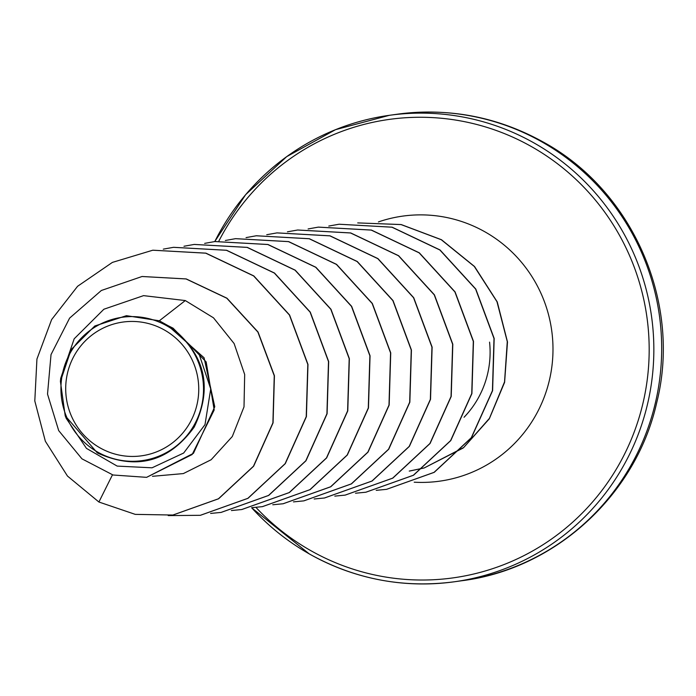 <?xml version="1.0" encoding="UTF-8"?>
<svg xmlns="http://www.w3.org/2000/svg" width="696" height="696" viewBox="0 0 696 696"><rect width="100%" height="100%" fill="white"/><g stroke="black" fill="none" stroke-linecap="round" stroke-linejoin="round"><path stroke-width="1.04" d="M99.98 447.85A67.521 66.503 82.1 0 1 74.046 355.969A67.521 66.503 82.1 0 1 164.482 330.043A67.521 66.503 82.1 0 1 190.408 421.915A67.521 66.503 82.1 0 1 99.98 447.85M97.666 452.078A72.375 71.279 82.1 0 1 69.87 353.603A72.375 71.279 82.1 0 1 166.796 325.815A72.375 71.279 82.1 0 1 194.584 424.282A72.375 71.279 82.1 0 1 97.666 452.078M65.198 415.738L66.233 418.374L86.469 448.389L117.172 466.094L152.041 467.808L183.674 453.026L204.998 424.647L210.723 388.925L198.995 353.812L171.964 327.886C205.468 355.09 212.872 388.168 194.184 427.109C168.797 461.97 136.52 470.574 97.353 452.931L65.198 415.738L60.413 381.434L71.149 349.583L94.804 325.989L126.446 315.68L159.323 320.786L167.867 325.545L204.076 357.77L214.76 406.76L193.453 453.322L146.595 477.343L192.148 454.523L214.194 409.961L206.164 361.903L173.095 328.19L167.867 325.545M464.058 417.261A93.438 92.02 -97.9 0 0 489.566 342.136M152.485 476.308L183.344 473.584L211.149 459.734L232.307 436.505L244.009 406.856L244.679 374.5L234.117 343.554L213.498 317.828L185.301 300.559L159.323 320.786M185.301 300.559L143.567 295.635L103.878 309.233L74.176 338.813L60.717 378.25L60.413 381.434M172.956 515.031L218.622 498.762L253.64 466.207L273.067 422.881L274.424 375.736L258.059 332.035L226.966 298.201L186.232 278.931L142.132 276.495M112.456 474.837L98.91 502.016L135.25 514.37L172.869 515.04L218.448 498.788L253.466 466.224L272.902 422.898L274.25 375.762L257.885 332.062L226.792 298.227L186.067 278.948L142.045 276.503L101.338 290.493L69.617 318.107L51.026 354.595L47.519 394.11L58.699 430.615L81.954 458.838L113.004 474.994L146.595 477.343M171.964 327.886L173.095 328.19M152.876 250.203L205.903 253.144L253.805 275.912L289.579 314.992L307.98 364.426L306.405 416.634L285.282 463.658L248.02 498.31L200.422 515.292M173.6 247.315L226.618 250.264L274.511 273.041L310.277 312.121L328.669 361.546L327.094 413.755L305.97 460.769L268.717 495.422L221.119 512.413M194.271 244.426L247.289 247.376L295.191 270.152L330.965 309.241L349.366 358.666L347.774 410.884L326.642 457.907L289.379 492.55L241.86 509.515L231.472 510.525M214.934 241.547L267.96 244.487L315.871 267.255L351.654 306.344L370.055 355.769L368.462 407.995L347.33 455.019L310.068 489.662L262.453 506.644M235.631 238.658L288.649 241.599L336.56 264.367L372.334 303.456L390.734 352.881L389.16 405.089L368.027 452.122L330.774 486.774L283.168 503.756M256.354 235.77L309.363 238.719L357.265 261.496L393.031 300.576L411.423 350.001L409.848 402.21L388.725 449.233L351.471 483.877L303.874 500.868M277.025 232.882L330.052 235.831L377.954 258.608L413.72 297.697L432.12 347.121L430.528 399.339L409.396 446.362L372.134 481.006L324.527 497.988M297.688 230.002L350.714 232.942L398.625 255.71L434.408 294.8L452.809 344.233L451.217 396.45L430.084 443.474L392.822 478.126L345.207 495.1M318.376 227.114L371.403 230.063L419.314 252.822L455.088 291.911L473.489 341.336L471.914 393.553L450.782 440.577L413.528 475.229L365.922 492.211M339.1 224.225L392.118 227.183L440.02 249.951L475.786 289.04L494.177 338.456L492.603 390.665L471.47 437.688L434.226 472.34L386.628 489.323M463.91 447.267L489.427 418.366L504.539 381.904L507.28 341.606L496.97 301.69L474.289 266.438L441.264 239.72L401.07 224.582L357.718 222.903L401.166 224.547L441.473 239.72L474.559 266.533L497.24 301.907L507.488 341.945L504.6 382.33L489.297 418.818L463.579 447.65M463.075 448.05L424.203 467.956M423.986 468.017L409.431 471.062M98.91 502.016L67.468 476.047L45.353 441.247L34.8 400.966L36.931 359.066L51.635 319.568L77.587 286.282L112.395 262.401L152.798 250.212L205.729 253.17L253.631 275.938L289.414 315.018L307.815 364.443L306.231 416.66L285.108 463.684L247.854 498.336L200.335 515.31L168.214 515.597M163.29 249.142L173.513 247.324L226.444 250.29L274.337 273.058L310.111 312.147L328.503 361.572L326.92 413.781L305.796 460.796L268.543 495.448L221.032 512.421L210.618 513.43M183.979 246.254L194.184 244.444L247.124 247.402L295.026 270.17L330.8 309.268L349.192 358.692L347.6 410.91L326.467 457.933L289.205 492.577L241.686 509.542L231.385 510.542M204.659 243.374L214.846 241.555L267.786 244.514L315.697 267.273L351.48 306.37L369.88 355.795L368.288 408.013L347.165 455.045L309.894 489.688L262.366 506.653L251.969 507.662M225.347 240.485L235.544 238.667L288.475 241.625L336.385 264.393L372.16 303.473L390.569 352.898L388.986 405.115L367.862 452.139L330.6 486.791L283.081 503.765L272.754 504.765M246.045 237.606L256.267 235.779L309.198 238.745L357.091 261.522L392.857 300.602L411.258 350.027L409.674 402.236L388.551 449.251L351.297 483.903L303.787 500.876L293.46 501.886M266.733 234.717L276.938 232.899L329.878 235.857L377.78 258.634L413.555 297.723L431.946 347.147L430.354 399.365L409.231 446.388L371.969 481.032L324.449 497.997L314.14 498.997M287.413 231.829L297.601 230.019L350.54 232.969L398.451 255.736L434.234 294.826L452.635 344.259L451.043 396.476L429.91 443.5L392.648 478.152L345.12 495.117L334.811 496.118M308.102 228.949L318.29 227.131L371.229 230.08L419.14 252.848L454.914 291.937L473.315 341.362L471.74 393.579L450.608 440.603L413.354 475.255L365.835 492.22L355.508 493.229M328.79 226.061L339.022 224.234L391.944 227.2L439.846 249.977L475.612 289.058L494.003 338.482L492.429 390.691L471.305 437.714L434.052 472.358L386.541 489.34L376.205 490.341M463.405 447.676L424.255 467.912M424.029 467.973L409.257 471.079M542.158 142.036A235.483 231.916 -97.9 0 0 397.164 114.231C449.007 107.462 497.823 116.806 543.62 142.254C633.438 191.322 681.976 303.604 656.624 403.036C635.987 494.952 555.278 568.937 462.222 580.682A235.483 231.916 -97.9 0 0 657.816 391.195A235.483 231.916 -97.9 0 0 542.158 142.036M214.786 241.564A235.483 231.916 82.1 0 1 389.334 115.319A235.483 231.916 82.1 0 1 534.328 143.124A235.483 231.916 82.1 0 1 649.986 392.292A235.483 231.916 82.1 0 1 454.401 581.769A235.483 231.916 82.1 0 1 309.398 553.964A235.483 231.916 82.1 0 1 251.621 507.741M218.875 241.051A231.446 227.94 82.1 0 1 531.709 146.743A231.446 227.94 82.1 0 1 620.597 461.657A231.446 227.94 82.1 0 1 310.634 550.545A231.446 227.94 82.1 0 1 255.945 507.384M378.415 221.928A133.806 131.779 82.1 0 1 485.077 231.916A133.806 131.779 82.1 0 1 547.874 386.089A133.806 131.779 82.1 0 1 414.198 482.197M214.733 241.573L245.636 194.671L286.691 156.644L335.524 129.674L389.334 115.319L397.164 114.231M462.222 580.682L454.401 581.769C403.141 588.477 354.786 579.211 309.337 553.955L251.578 507.749"/></g></svg>
